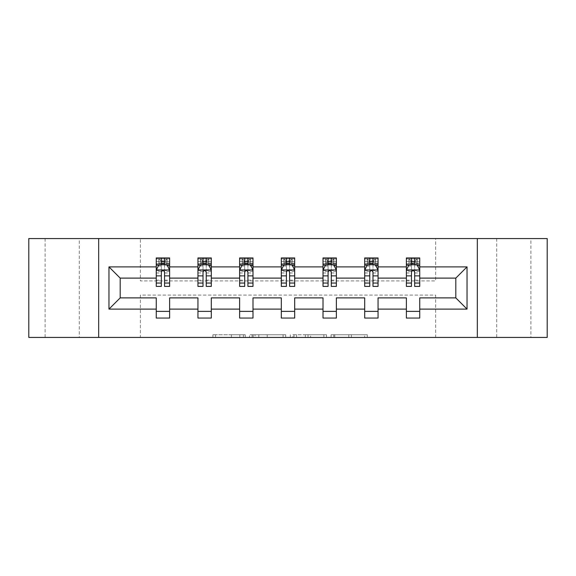 <?xml version="1.0" encoding="UTF-8"?>
<svg xmlns="http://www.w3.org/2000/svg" width="576" height="576" viewBox="0 0 576 576"><rect width="100%" height="100%" fill="white"/><g stroke="black" fill="none" stroke-linecap="round" stroke-linejoin="round"><path stroke-width="0.43" stroke-dasharray="2.88 2.16" d="M530.899 238.565L496.699 238.565L530.899 238.565L530.899 337.435L496.699 337.435L530.899 337.435M496.699 238.565L496.699 337.435M79.301 238.565L45.101 238.565L79.301 238.565L79.301 337.435L45.101 337.435L79.301 337.435M45.101 238.565L45.101 337.435M245.246 337.435L215.539 337.435L245.246 337.435L245.246 334.764L231.408 334.764L231.408 337.435L231.408 334.764L245.246 334.764L245.246 337.435L245.246 334.764L231.408 334.764L231.408 337.435L231.408 334.764L245.246 334.764L215.539 334.764L245.246 334.764M364.651 337.435L333.706 337.435L364.651 337.435L364.651 334.764L351.41 334.764L367.279 334.764L367.279 337.435L367.279 334.764L333.706 334.764L367.279 334.764L367.279 337.435L367.279 334.764L364.651 334.764L364.651 337.435M348.782 337.435L334.757 337.435L348.782 337.435L348.782 334.764L351.41 334.764L348.782 334.764L348.782 337.435L348.782 334.764L334.757 334.764L334.757 337.435L334.757 334.764L348.782 334.764L348.782 337.435M331.085 337.435L333.706 337.435L331.085 337.435L331.085 334.764L333.706 334.764L331.085 334.764L331.085 337.435M212.918 337.435L215.539 337.435L212.918 337.435L212.918 334.764L215.539 334.764L212.918 334.764L212.918 337.435M28.8 337.435L140.364 337.435L140.364 295.085L435.636 295.085L435.636 337.435L140.364 337.435L140.364 295.085L435.636 295.085L435.636 337.435L547.2 337.435L547.2 238.565L435.636 238.565L435.636 280.915L140.364 280.915L140.364 238.565L435.636 238.565L435.636 280.915L140.364 280.915L140.364 238.565L28.8 238.565L28.8 337.435M285.703 337.435L283.082 337.435L285.703 337.435L285.703 334.764L285.703 337.435M252.13 337.435L283.082 337.435L249.509 337.435L252.13 337.435L252.13 334.764L285.703 334.764L249.509 334.764L249.509 337.435L249.509 334.764L252.13 334.764L252.13 337.435M292.918 337.435L326.491 337.435L290.297 337.435L292.918 337.435L292.918 334.764L326.491 334.764L326.491 337.435L326.491 334.764L310.622 334.764L310.622 337.435M156.262 265.075L156.262 282.924L156.262 270.094L156.262 278.114L120.19 278.114L120.19 297.886L156.262 297.886L156.262 311.378L169.625 311.378L169.625 297.886L197.95 297.886L197.95 311.378L211.306 311.378L211.306 297.886L239.63 297.886L239.63 311.378L252.994 311.378L252.994 297.886L281.318 297.886L281.318 311.378L294.682 311.378L294.682 297.886L323.006 297.886L323.006 311.378L336.37 311.378L336.37 297.886L364.694 297.886L364.694 311.378L378.05 311.378L378.05 297.886L406.375 297.886L406.375 311.378L419.738 311.378L419.738 297.886L455.81 297.886L455.81 278.114L419.738 278.114L419.738 257.94L406.375 257.94L406.375 264.622L406.375 257.94L407.023 258.876L409.046 258.876L409.046 263.686L419.09 263.686L407.023 263.686L409.046 263.686L411.055 261.677L411.055 260.878L415.058 260.878L415.058 261.677L411.055 261.677M364.694 265.075L364.694 282.924L364.694 257.94L364.694 264.622L378.05 264.622L378.05 257.94L364.694 257.94L365.335 258.876L367.366 258.876L367.366 263.686L377.41 263.686L365.335 263.686L367.366 263.686L369.367 261.677L369.367 260.878L373.378 260.878L373.378 261.677L369.367 261.677M281.318 265.075L281.318 282.924L281.318 257.94L281.318 264.622L294.682 264.622L294.682 257.94L281.318 257.94L281.966 258.876L283.99 258.876L283.99 263.686L294.034 263.686L281.966 263.686L283.99 263.686L285.998 261.677L285.998 260.878L290.002 260.878L290.002 261.677L285.998 261.677M197.95 265.075L197.95 282.924L197.95 257.94L197.95 264.622L211.306 264.622L211.306 257.94L197.95 257.94L198.59 258.876L200.621 258.876L200.621 263.686L210.665 263.686L198.59 263.686L200.621 263.686L202.622 261.677L202.622 260.878L206.633 260.878L206.633 261.677L202.622 261.677M156.262 278.114L156.262 257.94L156.262 264.622L169.625 264.622L169.625 257.94L156.262 257.94L156.91 258.876L158.933 258.876L158.933 263.686L168.977 263.686L156.91 263.686L158.933 263.686L160.942 261.677L160.942 260.878L164.945 260.878L164.945 261.677L160.942 261.677M239.63 265.075L239.63 282.924L239.63 257.94L239.63 264.622L252.994 264.622L252.994 257.94L239.63 257.94L240.278 258.876L242.309 258.876L242.309 263.686L252.346 263.686L240.278 263.686L242.309 263.686L244.31 261.677L244.31 260.878L248.321 260.878L248.321 261.677L244.31 261.677M323.006 265.075L323.006 282.924L323.006 257.94L323.006 264.622L336.37 264.622L336.37 257.94L323.006 257.94L323.654 258.876L325.678 258.876L325.678 263.686L335.722 263.686L323.654 263.686L325.678 263.686L327.679 261.677L327.679 260.878L331.69 260.878L331.69 261.677L327.679 261.677M406.375 265.075L406.375 282.924L406.375 264.622L419.738 264.622L411.451 264.622M406.375 278.114L378.05 278.114L378.05 264.622L369.77 264.622M364.694 278.114L336.37 278.114L336.37 264.622L328.082 264.622M323.006 278.114L294.682 278.114L294.682 264.622L286.394 264.622M281.318 278.114L252.994 278.114L252.994 264.622L244.714 264.622M239.63 278.114L211.306 278.114L211.306 264.622L203.026 264.622M197.95 278.114L169.625 278.114L169.625 264.622L161.338 264.622M414.662 264.622L406.375 264.622L406.375 261.41L406.375 286.394M372.974 264.622L364.694 264.622L364.694 261.41L364.694 286.394M331.286 264.622L323.006 264.622L323.006 261.41L323.006 286.394M289.606 264.622L281.318 264.622L281.318 261.41L281.318 286.394M247.918 264.622L239.63 264.622L239.63 261.41L239.63 286.394M206.23 264.622L197.95 264.622L197.95 261.41L197.95 286.394M164.549 264.622L156.262 264.622L156.262 261.41L156.262 286.394M406.375 311.378L406.375 318.06L419.738 318.06L419.738 311.378M364.694 311.378L364.694 318.06L378.05 318.06L378.05 311.378M323.006 311.378L323.006 318.06L336.37 318.06L336.37 311.378M281.318 311.378L281.318 318.06L294.682 318.06L294.682 311.378M239.63 311.378L239.63 318.06L252.994 318.06L252.994 311.378M197.95 311.378L197.95 318.06L211.306 318.06L211.306 311.378M156.262 311.378L156.262 318.06L169.625 318.06L169.625 311.378M98.676 337.435L98.676 238.565M477.324 238.565L477.324 337.435M255.017 337.435L258.818 337.435L255.017 337.435L255.017 334.764L253.181 334.764L253.181 337.435L253.181 334.764L258.818 334.764L255.017 334.764L255.017 337.435M258.818 337.435L267.214 337.435L258.818 337.435L258.818 334.764L267.214 334.764L267.214 337.435L267.214 334.764L258.818 334.764L258.818 337.435M292.918 334.764L308.002 334.764L308.002 337.435L308.002 334.764L305.374 334.764L308.002 334.764L308.002 337.435L308.002 334.764L310.622 334.764M293.969 334.764L293.969 337.435L293.969 334.764M290.297 334.764L290.297 337.435L290.297 334.764M169.625 286.394L169.625 261.41L156.262 261.41L161.338 261.41L161.338 257.94L164.549 257.94L161.338 257.94M156.262 270.094L158.933 264.751L166.954 264.751L169.625 270.094L169.625 282.924L169.625 265.075M169.625 270.094L169.625 278.114M169.625 271.44L164.549 271.44L164.549 261.41L169.625 261.41L169.625 264.622L168.977 263.686L156.91 263.686L156.262 264.622M164.945 260.878L166.954 258.876L166.954 263.686L166.954 258.876L168.977 258.876L169.625 257.94L169.625 264.622M161.338 286.394L161.338 271.44L156.262 271.44M156.262 270.511L161.338 270.511L161.338 282.924L161.338 272.102C162.403 270.079 163.476 270.079 164.549 272.102L164.549 282.924L164.549 270.511L169.625 270.511M161.338 261.41L161.338 271.44M161.338 270.511L161.338 264.751M164.549 264.751L164.549 270.511M164.549 271.44L164.549 286.394M166.954 258.876L158.933 258.876L158.933 263.686M160.942 260.878L158.933 258.876M166.954 263.686L164.945 261.677M156.91 258.876L168.977 258.876L156.91 258.876M164.549 261.41L164.549 257.94M211.306 286.394L211.306 261.41L197.95 261.41L203.026 261.41L203.026 257.94L206.23 257.94L203.026 257.94M197.95 270.094L200.621 264.751L208.634 264.751L211.306 270.094L211.306 282.924L211.306 265.075M211.306 270.094L211.306 278.114M211.306 271.44L206.23 271.44L206.23 261.41L211.306 261.41L211.306 264.622L210.665 263.686L198.59 263.686L197.95 264.622M206.633 260.878L208.634 258.876L208.634 263.686L208.634 258.876L210.665 258.876L211.306 257.94L211.306 264.622M203.026 286.394L203.026 271.44L197.95 271.44M197.95 270.511L203.026 270.511L203.026 282.924L203.026 272.102C204.091 270.079 205.157 270.079 206.23 272.102L206.23 282.924L206.23 270.511L211.306 270.511M203.026 261.41L203.026 271.44M203.026 270.511L203.026 264.751M206.23 264.751L206.23 270.511M206.23 271.44L206.23 286.394M208.634 258.876L200.621 258.876L200.621 263.686M202.622 260.878L200.621 258.876M208.634 263.686L206.633 261.677M198.59 258.876L210.665 258.876L198.59 258.876M206.23 261.41L206.23 257.94M252.994 286.394L252.994 261.41L239.63 261.41L244.714 261.41L244.714 257.94L247.918 257.94L244.714 257.94M239.63 270.094L242.309 264.751L250.322 264.751L252.994 270.094L252.994 282.924L252.994 265.075M252.994 270.094L252.994 278.114M252.994 271.44L247.918 271.44L247.918 261.41L252.994 261.41L252.994 264.622L252.346 263.686L240.278 263.686L239.63 264.622M248.321 260.878L250.322 258.876L250.322 263.686L250.322 258.876L252.346 258.876L252.994 257.94L252.994 264.622M244.714 286.394L244.714 271.44L239.63 271.44M239.63 270.511L244.714 270.511L244.714 282.924L244.714 272.102C245.779 270.079 246.845 270.079 247.918 272.102L247.918 282.924L247.918 270.511L252.994 270.511M244.714 261.41L244.714 271.44M244.714 270.511L244.714 264.751M247.918 264.751L247.918 270.511M247.918 271.44L247.918 286.394M250.322 258.876L242.309 258.876L242.309 263.686M244.31 260.878L242.309 258.876M250.322 263.686L248.321 261.677M240.278 258.876L252.346 258.876L240.278 258.876M247.918 261.41L247.918 257.94M294.682 286.394L294.682 261.41L281.318 261.41L286.394 261.41L286.394 257.94L289.606 257.94L286.394 257.94M281.318 270.094L283.99 264.751L292.01 264.751L294.682 270.094L294.682 282.924L294.682 265.075M294.682 270.094L294.682 278.114M294.682 271.44L289.606 271.44L289.606 261.41L294.682 261.41L294.682 264.622L294.034 263.686L281.966 263.686L281.318 264.622M290.002 260.878L292.01 258.876L292.01 263.686L292.01 258.876L294.034 258.876L294.682 257.94L294.682 264.622M286.394 286.394L286.394 271.44L281.318 271.44M281.318 270.511L286.394 270.511L286.394 282.924L286.394 272.102C287.46 270.079 288.533 270.079 289.606 272.102L289.606 282.924L289.606 270.511L294.682 270.511M286.394 261.41L286.394 271.44M286.394 270.511L286.394 264.751M289.606 264.751L289.606 270.511M289.606 271.44L289.606 286.394M292.01 258.876L283.99 258.876L283.99 263.686M285.998 260.878L283.99 258.876M292.01 263.686L290.002 261.677M281.966 258.876L294.034 258.876L281.966 258.876M289.606 261.41L289.606 257.94M336.37 286.394L336.37 261.41L323.006 261.41L328.082 261.41L328.082 257.94L331.286 257.94L328.082 257.94M323.006 270.094L325.678 264.751L333.691 264.751L336.37 270.094L336.37 282.924L336.37 265.075M336.37 270.094L336.37 278.114M336.37 271.44L331.286 271.44L331.286 261.41L336.37 261.41L336.37 264.622L335.722 263.686L323.654 263.686L323.006 264.622M331.69 260.878L333.691 258.876L333.691 263.686L333.691 258.876L335.722 258.876L336.37 257.94L336.37 264.622M328.082 286.394L328.082 271.44L323.006 271.44M323.006 270.511L328.082 270.511L328.082 282.924L328.082 272.102C329.148 270.079 330.221 270.079 331.286 272.102L331.286 282.924L331.286 270.511L336.37 270.511M328.082 261.41L328.082 271.44M328.082 270.511L328.082 264.751M331.286 264.751L331.286 270.511M331.286 271.44L331.286 286.394M333.691 258.876L325.678 258.876L325.678 263.686M327.679 260.878L325.678 258.876M333.691 263.686L331.69 261.677M323.654 258.876L335.722 258.876L323.654 258.876M331.286 261.41L331.286 257.94M378.05 286.394L378.05 261.41L364.694 261.41L369.77 261.41L369.77 257.94L372.974 257.94L369.77 257.94M364.694 270.094L367.366 264.751L375.379 264.751L378.05 270.094L378.05 282.924L378.05 265.075M378.05 270.094L378.05 278.114M378.05 271.44L372.974 271.44L372.974 261.41L378.05 261.41L378.05 264.622L377.41 263.686L365.335 263.686L364.694 264.622M373.378 260.878L375.379 258.876L375.379 263.686L375.379 258.876L377.41 258.876L378.05 257.94L378.05 264.622M369.77 286.394L369.77 271.44L364.694 271.44M364.694 270.511L369.77 270.511L369.77 282.924L369.77 272.102C370.836 270.079 371.902 270.079 372.974 272.102L372.974 282.924L372.974 270.511L378.05 270.511M369.77 261.41L369.77 271.44M369.77 270.511L369.77 264.751M372.974 264.751L372.974 270.511M372.974 271.44L372.974 286.394M375.379 258.876L367.366 258.876L367.366 263.686M369.367 260.878L367.366 258.876M375.379 263.686L373.378 261.677M365.335 258.876L377.41 258.876L365.335 258.876M372.974 261.41L372.974 257.94M419.738 286.394L419.738 261.41L406.375 261.41L411.451 261.41L411.451 257.94L414.662 257.94L411.451 257.94M406.375 270.094L409.046 264.751L417.067 264.751L419.738 270.094L419.738 282.924L419.738 265.075M419.738 270.094L419.738 278.114M419.738 271.44L414.662 271.44L414.662 261.41L419.738 261.41L419.738 264.622L419.09 263.686L407.023 263.686L406.375 264.622M415.058 260.878L417.067 258.876L417.067 263.686L417.067 258.876L419.09 258.876L419.738 257.94L419.738 264.622M411.451 286.394L411.451 271.44L406.375 271.44M406.375 270.511L411.451 270.511L411.451 282.924L411.451 272.102C412.517 270.079 413.59 270.079 414.662 272.102L414.662 282.924L414.662 270.511L419.738 270.511M411.451 261.41L411.451 271.44M411.451 270.511L411.451 264.751M414.662 264.751L414.662 270.511M414.662 271.44L414.662 286.394M417.067 258.876L409.046 258.876L409.046 263.686M411.055 260.878L409.046 258.876M417.067 263.686L415.058 261.677M407.023 258.876L419.09 258.876L407.023 258.876M414.662 261.41L414.662 257.94M243.41 334.764L243.41 337.435L243.41 334.764M239.803 334.764L239.803 337.435L239.803 334.764M215.539 334.764L215.539 337.435L215.539 334.764M283.082 334.764L283.082 337.435L283.082 334.764M323.87 334.764L323.87 337.435L323.87 334.764M305.374 334.764L305.374 337.435L305.374 334.764M296.59 334.764L296.59 337.435L296.59 334.764M351.41 334.764L351.41 337.435L351.41 334.764M333.706 334.764L333.706 337.435L333.706 334.764M156.326 269.964L169.553 269.964M156.262 280.145L161.338 280.145M161.338 266.004L156.262 266.004M169.625 266.004L164.549 266.004M158.774 265.075L161.338 265.075M164.549 265.075L167.112 265.075M164.549 280.145L169.625 280.145M156.262 272.981L161.338 272.981M164.549 272.981L169.625 272.981M169.625 263.11L164.549 263.11M161.338 263.11L156.262 263.11M167.076 258.876L167.076 263.686M158.81 258.876L158.81 263.686M198.014 269.964L211.241 269.964M197.95 280.145L203.026 280.145M203.026 266.004L197.95 266.004M211.306 266.004L206.23 266.004M200.462 265.075L203.026 265.075M206.23 265.075L208.8 265.075M206.23 280.145L211.306 280.145M197.95 272.981L203.026 272.981M206.23 272.981L211.306 272.981M211.306 263.11L206.23 263.11M203.026 263.11L197.95 263.11M208.764 258.876L208.764 263.686M200.491 258.876L200.491 263.686M239.702 269.964L252.929 269.964M239.63 280.145L244.714 280.145M244.714 266.004L239.63 266.004M252.994 266.004L247.918 266.004M242.143 265.075L244.714 265.075M247.918 265.075L250.481 265.075M247.918 280.145L252.994 280.145M239.63 272.981L244.714 272.981M247.918 272.981L252.994 272.981M252.994 263.11L247.918 263.11M244.714 263.11L239.63 263.11M250.445 258.876L250.445 263.686M242.179 258.876L242.179 263.686M281.383 269.964L294.617 269.964M281.318 280.145L286.394 280.145M286.394 266.004L281.318 266.004M294.682 266.004L289.606 266.004M283.831 265.075L286.394 265.075M289.606 265.075L292.169 265.075M289.606 280.145L294.682 280.145M281.318 272.981L286.394 272.981M289.606 272.981L294.682 272.981M294.682 263.11L289.606 263.11M286.394 263.11L281.318 263.11M292.133 258.876L292.133 263.686M283.867 258.876L283.867 263.686M323.071 269.964L336.298 269.964M323.006 280.145L328.082 280.145M328.082 266.004L323.006 266.004M336.37 266.004L331.286 266.004M325.519 265.075L328.082 265.075M331.286 265.075L333.857 265.075M331.286 280.145L336.37 280.145M323.006 272.981L328.082 272.981M331.286 272.981L336.37 272.981M336.37 263.11L331.286 263.11M328.082 263.11L323.006 263.11M333.821 258.876L333.821 263.686M325.555 258.876L325.555 263.686M364.759 269.964L377.986 269.964M364.694 280.145L369.77 280.145M369.77 266.004L364.694 266.004M378.05 266.004L372.974 266.004M367.2 265.075L369.77 265.075M372.974 265.075L375.538 265.075M372.974 280.145L378.05 280.145M364.694 272.981L369.77 272.981M372.974 272.981L378.05 272.981M378.05 263.11L372.974 263.11M369.77 263.11L364.694 263.11M375.509 258.876L375.509 263.686M367.236 258.876L367.236 263.686M406.447 269.964L419.674 269.964M406.375 280.145L411.451 280.145M411.451 266.004L406.375 266.004M419.738 266.004L414.662 266.004M408.888 265.075L411.451 265.075M414.662 265.075L417.226 265.075M414.662 280.145L419.738 280.145M406.375 272.981L411.451 272.981M414.662 272.981L419.738 272.981M419.738 263.11L414.662 263.11M411.451 263.11L406.375 263.11M417.19 258.876L417.19 263.686M408.924 258.876L408.924 263.686M156.262 282.924L161.338 282.924M164.549 282.924L169.625 282.924M197.95 282.924L203.026 282.924M206.23 282.924L211.306 282.924M239.63 282.924L244.714 282.924M247.918 282.924L252.994 282.924M281.318 282.924L286.394 282.924M289.606 282.924L294.682 282.924M323.006 282.924L328.082 282.924M331.286 282.924L336.37 282.924M364.694 282.924L369.77 282.924M372.974 282.924L378.05 282.924M406.375 282.924L411.451 282.924M414.662 282.924L419.738 282.924"/><path stroke-width="0.86" d="M477.324 337.435L547.2 337.435L547.2 238.565L477.324 238.565L477.324 337.435L98.676 337.435L98.676 238.565L28.8 238.565L28.8 337.435L98.676 337.435M419.738 309.11L419.738 297.886L455.81 297.886L467.035 309.11L419.738 309.11L419.738 318.06L406.375 318.06L406.375 309.11L378.05 309.11L378.05 318.06L364.694 318.06L364.694 309.11L336.37 309.11L336.37 318.06L323.006 318.06L323.006 309.11L294.682 309.11L294.682 318.06L281.318 318.06L281.318 309.11L252.994 309.11L252.994 318.06L239.63 318.06L239.63 309.11L211.306 309.11L211.306 318.06L197.95 318.06L197.95 309.11L169.625 309.11L169.625 318.06L156.262 318.06L156.262 309.11L108.965 309.11L108.965 266.89L156.262 266.89L156.262 257.94L169.625 257.94L169.625 266.89L197.95 266.89L197.95 257.94L211.306 257.94L211.306 266.89L239.63 266.89L239.63 257.94L252.994 257.94L252.994 266.89L281.318 266.89L281.318 257.94L294.682 257.94L294.682 266.89L323.006 266.89L323.006 257.94L336.37 257.94L336.37 266.89L364.694 266.89L364.694 257.94L378.05 257.94L378.05 266.89L406.375 266.89L406.375 257.94L419.738 257.94L419.738 266.89L467.035 266.89L467.035 309.11M477.324 238.565L98.676 238.565M406.375 266.89L406.375 278.114L378.05 278.114L378.05 266.89M378.05 309.11L378.05 297.886L406.375 297.886L406.375 309.11M364.694 266.89L364.694 278.114L336.37 278.114L336.37 266.89M336.37 309.11L336.37 297.886L364.694 297.886L364.694 309.11M323.006 266.89L323.006 278.114L294.682 278.114L294.682 266.89M294.682 309.11L294.682 297.886L323.006 297.886L323.006 309.11M281.318 266.89L281.318 278.114L252.994 278.114L252.994 266.89M252.994 309.11L252.994 297.886L281.318 297.886L281.318 309.11M239.63 266.89L239.63 278.114L211.306 278.114L211.306 266.89M211.306 309.11L211.306 297.886L239.63 297.886L239.63 309.11M197.95 266.89L197.95 278.114L169.625 278.114L169.625 266.89M169.625 309.11L169.625 297.886L197.95 297.886L197.95 309.11M156.262 266.89L156.262 278.114L120.19 278.114L120.19 297.886L156.262 297.886L156.262 309.11M108.965 266.89L120.19 278.114M455.81 297.886L455.81 278.114L419.738 278.114L419.738 266.89M411.451 264.622L414.662 264.622M369.77 264.622L372.974 264.622M328.082 264.622L331.286 264.622M286.394 264.622L289.606 264.622M244.714 264.622L247.918 264.622M203.026 264.622L206.23 264.622M161.338 264.622L164.549 264.622M156.262 311.378L169.625 311.378M197.95 311.378L211.306 311.378M239.63 311.378L252.994 311.378M281.318 311.378L294.682 311.378M323.006 311.378L336.37 311.378M364.694 311.378L378.05 311.378M406.375 311.378L419.738 311.378M120.19 297.886L108.965 309.11M467.035 266.89L455.81 278.114M164.549 261.41L161.338 261.41M158.774 265.075L156.262 265.075L156.262 257.94L161.338 257.94L156.262 257.94M156.262 283.046L156.262 286.394L161.338 286.394L161.338 283.046L156.262 283.046L156.262 278.114M169.625 278.114L169.625 286.394L164.549 286.394L164.549 272.102C163.476 270.043 162.41 270.043 161.338 272.102L161.338 283.046M167.112 265.075L169.625 265.075L169.625 257.94L164.549 257.94L169.625 257.94M169.625 270.094L166.954 264.751L158.933 264.751L156.262 270.094M161.338 264.751L161.338 257.94M164.549 257.94L164.549 264.751M206.23 261.41L203.026 261.41M200.462 265.075L197.95 265.075L197.95 257.94L203.026 257.94L197.95 257.94M197.95 283.046L197.95 286.394L203.026 286.394L203.026 283.046L197.95 283.046L197.95 278.114M211.306 278.114L211.306 286.394L206.23 286.394L206.23 272.102C205.164 270.043 204.098 270.043 203.026 272.102L203.026 283.046M208.8 265.075L211.306 265.075L211.306 257.94L206.23 257.94L211.306 257.94M211.306 270.094L208.634 264.751L200.621 264.751L197.95 270.094M203.026 264.751L203.026 257.94M206.23 257.94L206.23 264.751M247.918 261.41L244.714 261.41M242.143 265.075L239.63 265.075L239.63 257.94L244.714 257.94L239.63 257.94M239.63 283.046L239.63 286.394L244.714 286.394L244.714 283.046L239.63 283.046L239.63 278.114M252.994 278.114L252.994 286.394L247.918 286.394L247.918 272.102C246.852 270.043 245.779 270.043 244.714 272.102L244.714 283.046M250.481 265.075L252.994 265.075L252.994 257.94L247.918 257.94L252.994 257.94M252.994 270.094L250.322 264.751L242.309 264.751L239.63 270.094M244.714 264.751L244.714 257.94M247.918 257.94L247.918 264.751M289.606 261.41L286.394 261.41M283.831 265.075L281.318 265.075L281.318 257.94L286.394 257.94L281.318 257.94M281.318 283.046L281.318 286.394L286.394 286.394L286.394 283.046L281.318 283.046L281.318 278.114M294.682 278.114L294.682 286.394L289.606 286.394L289.606 272.102C288.533 270.043 287.467 270.043 286.394 272.102L286.394 283.046M292.169 265.075L294.682 265.075L294.682 257.94L289.606 257.94L294.682 257.94M294.682 270.094L292.01 264.751L283.99 264.751L281.318 270.094M286.394 264.751L286.394 257.94M289.606 257.94L289.606 264.751M331.286 261.41L328.082 261.41M325.519 265.075L323.006 265.075L323.006 257.94L328.082 257.94L323.006 257.94M323.006 283.046L323.006 286.394L328.082 286.394L328.082 283.046L323.006 283.046L323.006 278.114M336.37 278.114L336.37 286.394L331.286 286.394L331.286 272.102C330.221 270.043 329.155 270.043 328.082 272.102L328.082 283.046M333.857 265.075L336.37 265.075L336.37 257.94L331.286 257.94L336.37 257.94M336.37 270.094L333.691 264.751L325.678 264.751L323.006 270.094M328.082 264.751L328.082 257.94M331.286 257.94L331.286 264.751M372.974 261.41L369.77 261.41M367.2 265.075L364.694 265.075L364.694 257.94L369.77 257.94L364.694 257.94M364.694 283.046L364.694 286.394L369.77 286.394L369.77 283.046L364.694 283.046L364.694 278.114M378.05 278.114L378.05 286.394L372.974 286.394L372.974 272.102C371.909 270.043 370.836 270.043 369.77 272.102L369.77 283.046M375.538 265.075L378.05 265.075L378.05 257.94L372.974 257.94L378.05 257.94M378.05 270.094L375.379 264.751L367.366 264.751L364.694 270.094M369.77 264.751L369.77 257.94M372.974 257.94L372.974 264.751M414.662 261.41L411.451 261.41M408.888 265.075L406.375 265.075L406.375 257.94L411.451 257.94L406.375 257.94M406.375 283.046L406.375 286.394L411.451 286.394L411.451 283.046L406.375 283.046L406.375 278.114M419.738 278.114L419.738 286.394L414.662 286.394L414.662 272.102C413.59 270.043 412.524 270.043 411.451 272.102L411.451 283.046M417.226 265.075L419.738 265.075L419.738 257.94L414.662 257.94L419.738 257.94M419.738 270.094L417.067 264.751L409.046 264.751L406.375 270.094M411.451 264.751L411.451 257.94M414.662 257.94L414.662 264.751M169.553 269.964L156.326 269.964M169.625 283.046L164.549 283.046M161.338 275.882L156.262 275.882M169.625 275.882L164.549 275.882M164.549 263.11L161.338 263.11M211.241 269.964L198.014 269.964M211.306 283.046L206.23 283.046M203.026 275.882L197.95 275.882M211.306 275.882L206.23 275.882M206.23 263.11L203.026 263.11M252.929 269.964L239.702 269.964M252.994 283.046L247.918 283.046M244.714 275.882L239.63 275.882M252.994 275.882L247.918 275.882M247.918 263.11L244.714 263.11M294.617 269.964L281.383 269.964M294.682 283.046L289.606 283.046M286.394 275.882L281.318 275.882M294.682 275.882L289.606 275.882M289.606 263.11L286.394 263.11M336.298 269.964L323.071 269.964M336.37 283.046L331.286 283.046M328.082 275.882L323.006 275.882M336.37 275.882L331.286 275.882M331.286 263.11L328.082 263.11M377.986 269.964L364.759 269.964M378.05 283.046L372.974 283.046M369.77 275.882L364.694 275.882M378.05 275.882L372.974 275.882M372.974 263.11L369.77 263.11M419.674 269.964L406.447 269.964M419.738 283.046L414.662 283.046M411.451 275.882L406.375 275.882M419.738 275.882L414.662 275.882M414.662 263.11L411.451 263.11"/></g></svg>
